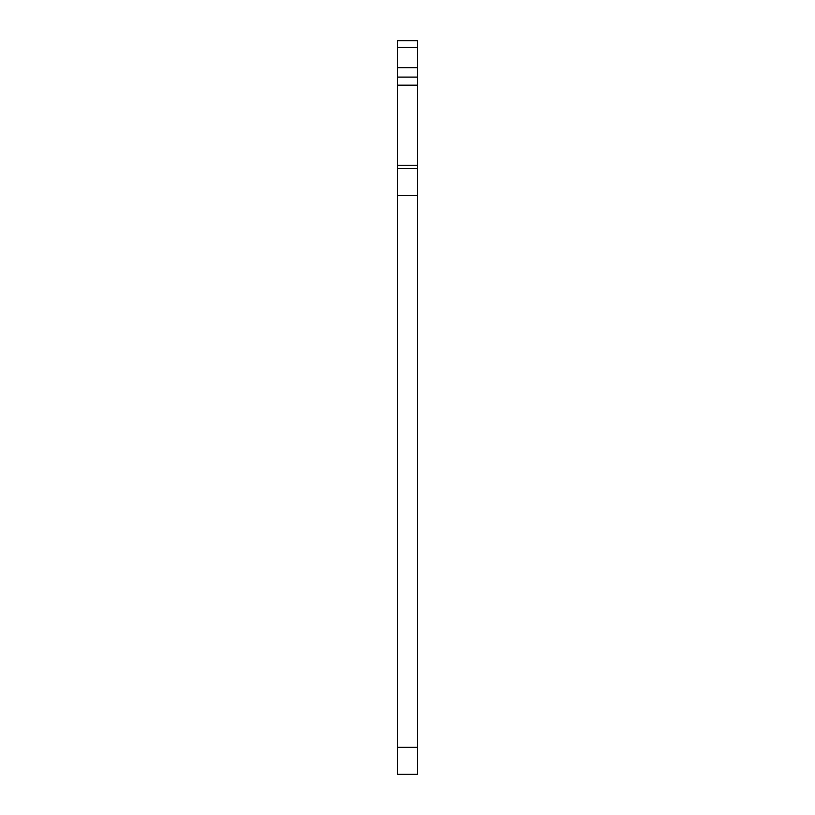 <?xml version="1.0" encoding="UTF-8"?>
<svg xmlns="http://www.w3.org/2000/svg" width="815" height="815" viewBox="0 0 815 815"><rect width="100%" height="100%" fill="white"/><g stroke="black" fill="none" stroke-linecap="round" stroke-linejoin="round"><path stroke-width="1.22" d="M417.596 47.484L397.404 47.484L397.404 40.75L417.596 40.75L417.596 67.665L397.404 67.665L397.404 165.241L417.596 165.241L417.596 85.168L397.404 85.168M397.404 77.089L417.596 77.089L417.596 67.665M417.596 77.089L417.596 85.168M417.596 195.529L397.404 195.529L397.404 774.25L417.596 774.25L417.596 165.241M397.404 195.529L397.404 165.241M397.404 47.484L397.404 67.665M417.596 168.603L397.404 168.603M417.596 747.335L397.404 747.335"/></g></svg>

